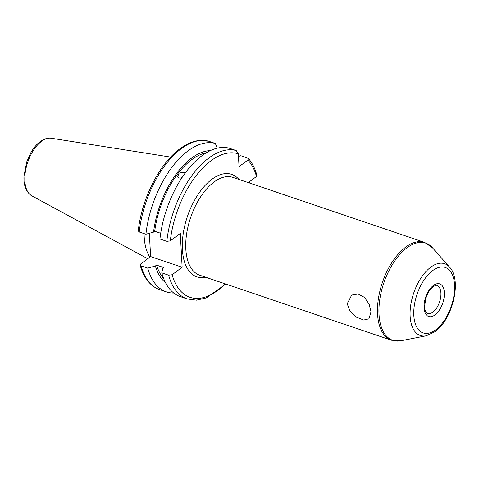 <?xml version="1.0" encoding="UTF-8"?>
<svg xmlns="http://www.w3.org/2000/svg" width="479" height="479" viewBox="0 0 479 479"><rect width="100%" height="100%" fill="white"/><g stroke="black" fill="none" stroke-linecap="round" stroke-linejoin="round"><path stroke-width="0.72" d="M182.038 177.583L180.002 178.182M168.638 275.191A78.155 41.014 -71.3 0 0 187.223 298.956L180.355 296.627A78.155 41.014 -71.3 0 1 161.77 272.862L168.638 275.191L172.123 274.742L182.14 267.258L180.308 233.399L170.29 240.883L166.806 241.332L159.938 239.003A78.155 41.014 -71.3 0 1 201.839 155.789A78.155 41.014 -71.3 0 1 229.357 148.227L236.225 150.556L238.35 153.837L239.045 166.656L247.888 160.052L248.379 158.447L240.835 155.705L238.494 156.465M163.578 278.389A69.18 36.308 -71.3 0 1 156.543 265.115L163.974 267.635L162.806 268.509L161.77 272.862M181.703 178.092L179.32 178.026L177.691 176.553L179.182 173.045L183.691 172.29L185.056 173.248M160.704 233.291L154.705 231.255A69.18 36.308 -71.3 0 1 191.522 159.824A69.18 36.308 -71.3 0 1 206.15 152.867M154.705 231.255L153.537 232.129A71.078 37.302 -71.3 0 1 191.438 158.202A71.078 37.302 -71.3 0 1 210.335 150.616M153.537 232.129L145.915 234.243A78.155 41.014 -71.3 0 1 187.816 151.035A78.155 41.014 -71.3 0 1 215.334 143.472L208.569 141.179L198.276 140.598C192.133 141.509 185.972 144.275 179.787 148.903C159.369 163.704 141.616 198.995 138.263 230.926L139.245 231.986A78.155 41.014 -71.3 0 1 181.146 148.771A78.155 41.014 -71.3 0 1 208.664 141.209M145.915 234.243L139.245 231.986M371.009 311.859L368.944 318.828L363.705 320.032L356.544 317.23L350.089 311.314L347.215 303.788L351.688 295.07L358.124 293.998L364.567 297.441L369.141 304.201L371.009 311.859M247.888 160.052A75.694 39.727 -71.3 0 1 256.493 176.488L249.667 181.583L249.751 183.092M182.14 267.258L150.616 256.564L140.598 264.049L140.113 265.043L141.077 265.845L147.748 268.102L155.37 265.989L156.543 265.115M150.616 256.564L149.352 233.291M173.757 293.034A78.155 41.014 -71.3 0 1 166.333 291.873A78.155 41.014 -71.3 0 1 147.748 268.102M215.334 143.472L217.334 148.149M165.53 282.724A71.078 37.302 -71.3 0 1 155.37 265.989M256.493 176.488L256.972 175.494C255.073 168.554 252.211 162.872 248.379 158.447M149.855 257.133A54.666 28.692 -71.3 0 1 144.089 233.626M232.878 177.368A51.654 27.105 108.7 0 0 213.897 182.122A51.654 27.105 108.7 0 0 186.654 233.704A51.654 27.105 108.7 0 0 199.701 275.203L391.439 340.228A51.654 27.105 -71.3 0 1 378.392 298.734A51.654 27.105 -71.3 0 1 405.635 247.152A51.654 27.105 -71.3 0 1 424.616 242.398L232.878 177.368M205.731 277.251A54.115 28.399 -71.3 0 1 182.433 241.057A54.115 28.399 -71.3 0 1 211.802 179.35A54.115 28.399 -71.3 0 1 238.913 179.415M51.241 138.233C48.816 137.383 45.116 138.515 40.146 141.634C36.685 144.263 33.614 147.897 30.937 152.538L26.71 161.92L23.95 176.326C23.585 185.702 26.177 192.187 31.728 195.767A30.5 16.005 -71.3 0 1 25.567 170.536A30.5 16.005 -71.3 0 1 41.439 141.389A30.5 16.005 -71.3 0 1 51.241 138.233L170.674 157.094M170.29 240.883A75.694 39.727 -71.3 0 1 210.802 160.89A75.694 39.727 -71.3 0 1 238.35 153.837M166.806 241.332A78.155 41.014 -71.3 0 1 208.706 158.118A78.155 41.014 -71.3 0 1 236.225 150.556M432.597 270.653A34.542 18.13 108.7 0 0 413.82 315.416A34.542 18.13 108.7 0 0 435.8 329.726A34.542 18.13 108.7 0 0 454.577 284.969A34.542 18.13 108.7 0 0 432.597 270.653M449.547 267.078C462.271 280.275 452.571 319.337 435.034 331.672L426.238 335.809A37.889 19.884 -71.3 0 1 410.18 310.224A37.889 19.884 -71.3 0 1 430.729 267.21A37.889 19.884 -71.3 0 1 449.547 267.078L432.399 247.691A51.307 26.926 108.7 0 0 406.905 247.871A51.307 26.926 108.7 0 0 379.081 306.123A51.307 26.926 108.7 0 0 400.833 340.767L391.439 340.228M432.896 312.134A14.759 7.748 -71.3 0 1 427.478 313.494C425.993 313.236 425.005 311.027 424.508 306.865L425.993 297.399L428.986 291.136L432.89 286.765C435.555 285.364 436.914 284.957 436.956 285.544A14.759 7.748 -71.3 0 1 440.68 297.399A14.759 7.748 -71.3 0 1 432.896 312.134M434.998 314.913A17.22 9.035 -71.3 0 1 424.041 307.775A17.22 9.035 -71.3 0 1 433.399 285.466A17.22 9.035 -71.3 0 1 444.356 292.603A17.22 9.035 -71.3 0 1 434.998 314.913M225.22 283.855A75.694 39.727 -71.3 0 1 172.123 274.742M140.113 265.043C142.197 272.653 145.424 278.73 149.807 283.281C152.693 286.238 155.98 288.352 159.663 289.609A78.155 41.014 -71.3 0 1 141.077 265.845M426.238 335.809L400.833 340.767M424.616 242.398L432.399 247.691M166.333 291.873L159.663 289.609M187.223 298.956L196.462 300.171L206.263 297.932L225.819 284.059M31.728 195.767L147.718 258.732"/></g></svg>
